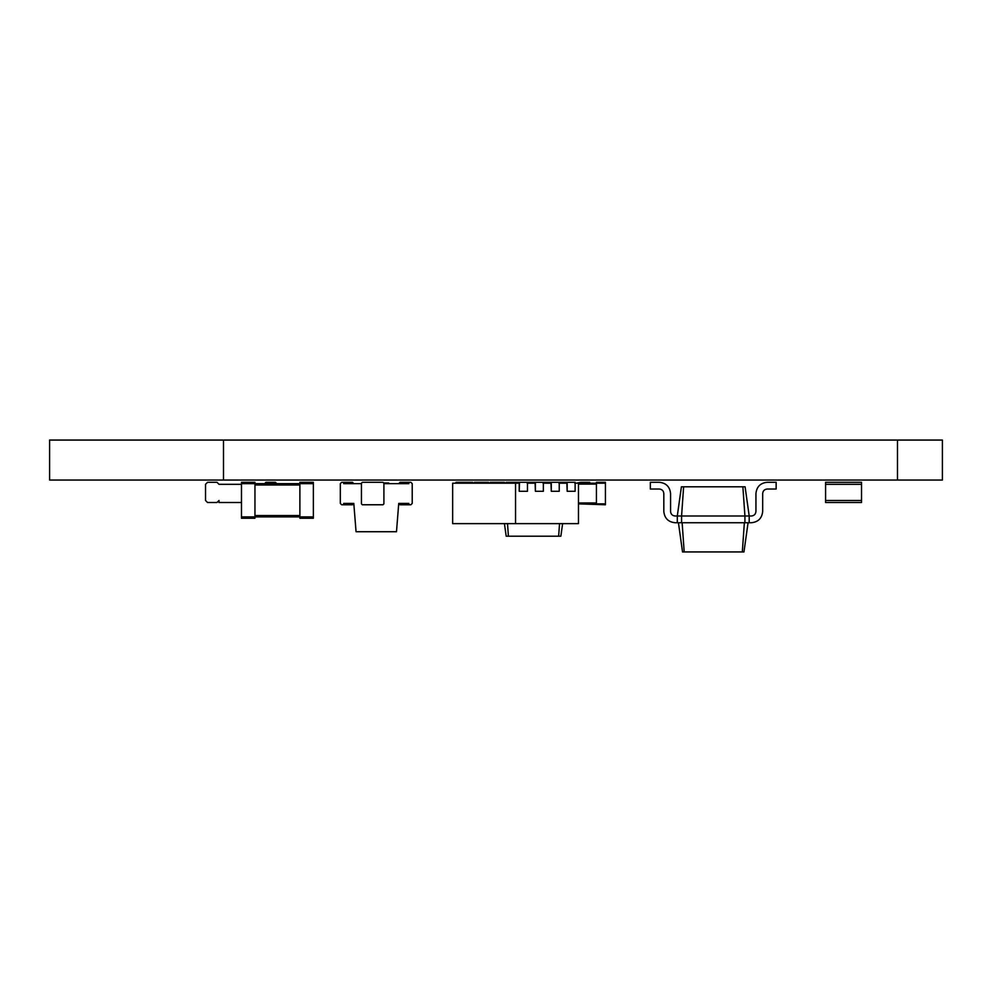 <?xml version="1.0" encoding="UTF-8"?>
<svg xmlns="http://www.w3.org/2000/svg" width="992" height="992" viewBox="0 0 992 992"><rect width="100%" height="100%" fill="white"/><g stroke="black" fill="none" stroke-linecap="round" stroke-linejoin="round"><path stroke-width="1.49" d="M241.478 484.319L219.009 484.319L216.988 482.298L207.551 482.298L205.53 484.319L205.53 500.489L207.551 502.51L216.988 502.51L219.009 500.489L219.009 502.51L241.478 502.51M263.934 484.319L265.955 482.298L275.392 482.298L277.413 484.319M383.904 503.862L383.904 483.191L383.904 503.862L383.011 504.767L362.34 504.767L383.011 504.767M383.011 482.298L362.34 482.298L383.011 482.298L383.904 483.191M362.34 482.298L361.435 483.191L361.435 503.862L362.34 504.767M361.435 483.191L361.435 503.862M487.754 482.385L486.353 482.298M576.302 483.191L580.704 482.298L589.694 482.298L589.694 483.191M504.432 523.627L506.193 536.213L560.852 536.213L562.625 523.627M507.52 523.627L508.4 536.213M559.538 523.627L558.645 536.213M605.418 483.191L596.428 483.191L596.428 482.298L605.418 482.298L605.418 504.767L578.46 503.862M574.802 483.191L596.428 483.191L596.428 503.862L605.418 503.862M567.176 482.298L567.176 491.288L575.124 491.288L575.124 482.298L558.446 482.298M567.176 491.288L566.866 483.191L558.918 483.191M515.555 483.191L515.555 523.627L452.65 523.627L452.65 483.191L519.213 483.191L519.213 491.288L519.523 482.298L506.081 482.298L506.081 483.191M543.033 483.191L550.982 483.191L551.292 491.288L551.292 482.298L542.562 482.298M527.149 483.191L535.097 483.191L535.407 491.288L535.407 482.298L526.678 482.298M515.555 523.627L578.46 523.627L578.46 483.191M472.663 482.298L455.985 482.298L455.985 483.191M519.523 482.298L527.471 482.298L527.471 491.288L519.523 491.288M488.548 482.298L474.312 482.298L474.312 483.191M535.407 482.298L543.356 482.298L543.356 491.288L535.407 491.288M504.432 482.298L490.197 482.298L490.197 483.191M551.292 482.298L559.24 482.298L559.24 491.288L551.292 491.288M683.624 486.787L681.578 515.989L677.3 515.989L681.405 486.787L742.872 486.787L744.93 515.989L749.196 515.989L749.196 522.734L744.93 522.734L744.93 515.989L681.578 515.989L681.578 522.734L744.93 522.734M742.872 486.787L745.091 486.787L749.196 515.989L751.44 515.989C754.156 515.704 755.644 514.216 755.941 511.5L755.941 493.532C756.648 486.75 760.393 483.005 767.163 482.298L776.153 482.298L776.153 489.031L767.163 489.031C764.46 489.316 762.96 490.817 762.674 493.532L762.674 511.5C761.955 518.27 758.21 522.015 751.44 522.734L749.196 522.734M677.3 522.734L675.056 522.734C668.286 522.015 664.541 518.27 663.822 511.5L663.822 493.532C663.536 490.817 662.048 489.316 659.333 489.031C662.048 489.316 663.536 490.817 663.822 493.532C663.536 490.817 662.048 489.316 659.333 489.031L650.343 489.031L650.343 482.298L659.333 482.298C666.103 483.005 669.848 486.75 670.567 493.532L670.567 511.5C670.852 514.216 672.353 515.704 675.056 515.989C672.353 515.704 670.852 514.216 670.567 511.5C670.852 514.216 672.353 515.704 675.056 515.989L677.3 515.989L677.3 522.734L681.578 522.734M744.36 522.734L742.314 551.936L743.963 551.936L748.067 522.734M682.136 522.734L684.182 551.936L742.314 551.936M751.44 515.989C754.156 515.704 755.644 514.216 755.941 511.5L755.941 493.532L755.941 511.5C755.644 514.216 754.156 515.704 751.44 515.989M767.163 489.031C764.46 489.316 762.96 490.817 762.674 493.532L762.674 511.5L762.674 493.532C762.96 490.817 764.46 489.316 767.163 489.031M678.429 522.734L682.533 551.936L684.182 551.936M313.36 483.65L299.882 483.65L299.882 482.298L313.36 482.298L313.36 518.246L299.882 518.246L299.882 516.894L254.956 516.894L254.956 518.246L241.478 518.246L241.478 482.298L254.956 482.298L254.956 516.894L241.478 516.894M241.478 483.65L299.882 483.65L299.882 516.894L313.36 516.894M861.527 500.489L861.527 502.51L825.58 502.51L825.58 482.298L861.527 482.298L861.527 500.489L825.58 500.489M353.797 483.65L352.458 482.298L341.67 482.298L340.318 483.65L340.318 503.415L341.67 504.767L343.691 504.767L343.691 503.415L353.797 503.415L356.054 531.724L396.49 531.724L398.734 503.415L408.84 503.415L408.84 504.767L410.862 504.767L412.213 503.415L412.213 483.65L410.862 482.298L408.84 482.298L408.84 483.65L383.904 483.65M343.691 504.767L352.458 504.767L353.797 503.415M343.691 482.298L343.691 483.65L361.435 483.65M398.734 503.415L400.086 504.767L408.84 504.767M408.84 482.298L400.086 482.298L398.734 483.65M383.879 482.968L388.715 482.968L388.715 483.65M223.498 440.064L49.6 440.064L49.6 480.054L223.498 480.054L223.498 440.064L897.475 440.064L897.475 480.054L223.498 480.054M897.475 480.054L942.4 480.054L942.4 440.064L897.475 440.064M596.428 484.096L578.46 484.096M596.428 502.969L578.46 502.969M510.793 482.298L510.793 483.191M464.715 482.298L464.715 483.191M480.599 482.298L480.599 483.191M496.496 482.298L496.496 483.191M299.882 484.989L254.956 484.989M299.882 515.542L254.956 515.542M861.527 484.319L825.58 484.319M509.144 483.191L509.144 482.298"/></g></svg>
